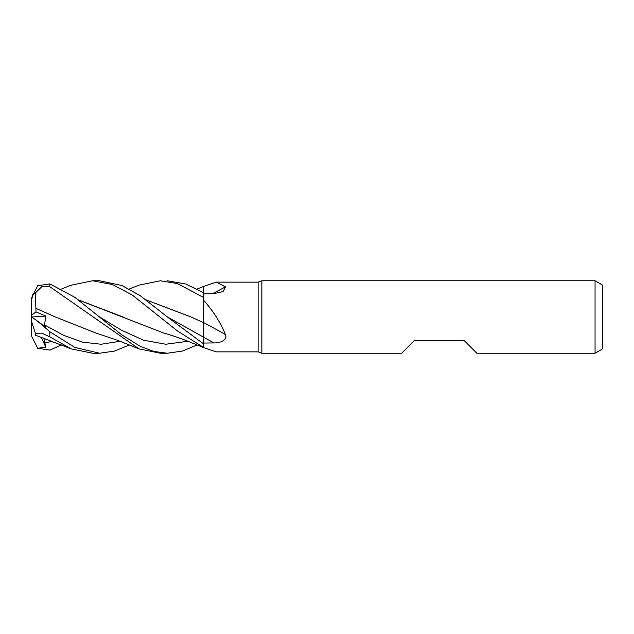 <?xml version="1.0" encoding="UTF-8"?>
<svg xmlns="http://www.w3.org/2000/svg" width="634" height="634" viewBox="0 0 634 634"><rect width="100%" height="100%" fill="white"/><g stroke="black" fill="none" stroke-linecap="round" stroke-linejoin="round"><path stroke-width="0.95" d="M129.336 289.033L138.973 285.134L160.354 280.775L177.441 283.564L203.783 297.6L203.783 286.314L203.752 292.892L203.783 286.33L216.313 282.13L258.125 282.13L261.866 280.775L595.057 280.775L602.3 284.951L602.3 349.049L595.057 353.225L476.855 353.225L464.175 340.545L414.367 340.545L401.687 353.225L261.866 353.225L258.125 351.87L216.313 351.87L203.783 347.686L193.219 343.374C182.315 338.913 172.393 335.434 163.453 332.937L78.41 299.945M203.744 325.702L203.783 344.056L167.162 316.794L140.288 295.737L121.902 285.514L99.562 280.775L92.604 280.775L112.408 284.515L132.451 295.135L177.504 330.988L203.783 347.598L203.783 344.056M203.744 326.898L203.744 325.004M146.169 299.898L190.818 316.889L203.744 322.769L203.783 300.437C212.992 310.684 220.204 322.048 225.442 334.53C228.042 340.299 219.736 343.073 213.935 342.923L203.783 343.057M258.125 351.87L258.125 282.13M216.313 282.13L225.442 286.861L223.081 291.553L213.935 293.677L203.783 293.827M261.866 353.225L261.866 280.775M595.057 353.225L595.057 280.775M203.783 322.666A613.332 260.653 -163.5 0 1 225.442 334.53M203.783 297.6L203.783 300.437M203.783 337.328L203.783 322.627M212.469 293.701A613.332 532.433 -148.9 0 0 225.442 286.861M203.783 292.908L185.778 284.008L167.408 280.775M129.336 344.967L114.445 351.109L99.562 353.225L92.604 353.225L71.182 348.866L35.401 335.18M99.562 353.225L74.852 347.432L49.817 331.701L37.675 321.279L45.83 327.192L44.554 324.933L45.814 316.065L35.995 311.912L35.884 308.338L54.817 316.715M37.675 321.272L31.7 316.968L31.7 321.929L35.401 333.318L41.804 333.159L49.817 336.86L71.182 348.866M197.142 344.967L182.457 351.038L167.408 353.225L160.505 353.225M35.995 311.912L31.7 315.09L31.7 299.573L33.047 293.74L35.401 292.924L41.804 286.671L49.817 286.703L138.973 348.866L160.354 353.225L167.408 353.225L153.903 351.458L140.336 346.354L121.823 334.871L74.733 297.259L49.817 283.889L37.675 285.728L31.748 297.536A18.117 18.117 0 0 0 31.7 298.883L31.748 297.536M31.7 334.427L31.7 335.117A18.117 18.117 0 0 0 31.748 336.464L31.7 315.09M61.466 344.967L49.817 350.111L37.675 348.272L31.748 336.464M146.232 299.945L191.167 317.048M35.861 308.37L55.174 316.881L95.686 332.937L117.758 340.371L138.973 348.866M35.892 308.33L35.298 292.258M123.479 317.143L78.347 299.898M70.786 285.292L92.604 280.775M37.675 348.264L45.83 347.178L43.794 338.088M35.861 334.728L35.298 333.016M31.7 299.573L31.7 298.883M45.83 347.178L41.131 337.137M31.748 317L45.814 316.065M203.783 337.375A610.479 259.441 -163.5 0 1 213.935 342.923M49.817 336.86L49.817 331.701M49.817 286.703L49.817 283.889M167.162 316.794L203.768 337.32M44.554 324.933L63.424 335.235L82.301 342.106L101.171 344.254L120.048 341.274M99.316 316.794L121.466 330.211L143.617 340.22L165.759 344.246L187.91 341.274M44.554 343.089L52.297 341.274M203.783 286.338L197.142 289.033M71.182 285.134L61.466 289.033"/></g></svg>
